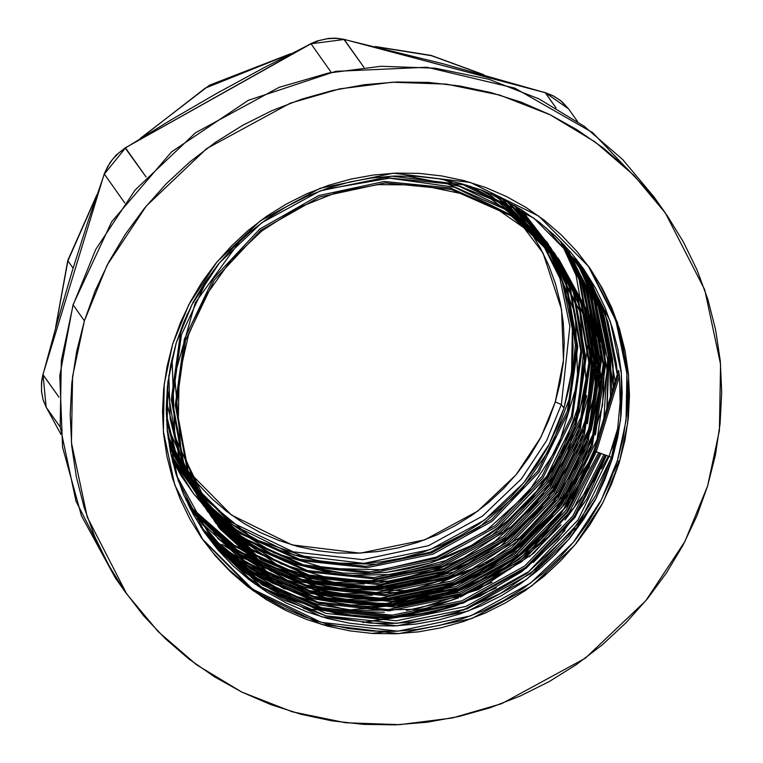 <?xml version="1.0" encoding="UTF-8"?>
<svg xmlns="http://www.w3.org/2000/svg" width="763" height="763" viewBox="0 0 763 763"><rect width="100%" height="100%" fill="white"/><g stroke="black" fill="none" stroke-linecap="round" stroke-linejoin="round"><path stroke-width="1.14" d="M187.221 470.065L231.504 515.044L291.981 544.887L360.088 553.127L424.753 539.851L477.733 511.096L516.065 474.748L540.919 437.142L555.292 401.958L561.349 404.562L546.699 440.47L521.415 478.868L482.464 516.036L428.625 545.602L362.787 559.613L293.183 551.859L231.008 522.035L185.066 476.522L231.008 522.035L293.183 551.859L362.787 559.613L428.625 545.602L482.464 516.036L521.415 478.868L546.699 440.47L561.349 404.562L563.943 408.224L549.207 444.304L523.714 482.884L484.429 520.166L430.113 549.684L363.798 563.361L293.936 554.987L231.866 524.448L186.296 478.287M202.109 538.726L252.582 589.15L321.099 622.35L397.952 631.163L470.752 615.865L530.314 583.285L573.404 542.255L601.378 499.841L617.563 460.175L619.289 462.616L603.047 502.397L574.94 544.935L531.62 586.041L471.744 618.583L398.629 633.662L321.595 624.43L253.154 590.753L202.977 539.946L174.737 484.915L163.368 431.505L164.198 384.104L172.667 344.237L167.068 366.354L163.673 388.834L162.509 411.448L163.606 433.994L166.925 456.236L172.467 477.972L180.154 498.992L189.911 519.088L201.661 538.077L215.28 555.76L230.645 571.983L247.603 586.585L265.982 599.413L285.62 610.362L306.316 619.318L327.871 626.194L350.093 630.915L372.745 633.462L395.625 633.776L418.515 631.888L441.186 627.787L463.418 621.53L485.001 613.175L505.726 602.799L525.392 590.505L543.819 576.399L560.815 560.643L576.227 543.361L589.904 524.734L601.711 504.944L611.535 484.171L619.289 462.616L624.887 440.499L628.283 418.019L629.446 395.406L628.35 372.869L625.031 350.618L619.489 328.882L611.802 307.861L602.045 287.765L590.295 268.776L576.675 251.094L561.31 234.87L544.353 220.278L525.974 207.441L506.336 196.492L485.64 187.536L464.085 180.669L441.863 175.938L419.211 173.401L396.331 173.077L373.441 174.975L350.77 179.067L328.538 185.323L306.955 193.678L286.23 204.055L266.564 216.358L248.137 230.455L231.141 246.22L215.729 263.493L202.052 282.119L190.245 301.919L180.421 322.692L172.667 344.237L188.909 304.456L217.016 261.919L260.336 220.812L320.212 188.27L393.326 173.201L470.361 182.424L538.802 216.101L588.979 266.907L617.219 321.948L628.588 375.358L627.758 422.75L619.289 462.616L617.563 460.175L626.003 420.556L626.909 373.489L615.817 320.45L588.111 265.686M73.143 304.952L95.804 249.444L135.022 190.092L195.471 132.733L279.029 87.316L328.357 73.01L381.042 66.286L435.177 68.203L488.53 79.161L538.812 98.828L584.029 126.153L622.713 159.524L654.053 197.054L622.713 159.524L584.029 126.153L538.812 98.828L488.53 79.161L435.177 68.203L381.042 66.286L328.357 73.01L279.029 87.316L195.471 132.733L135.022 190.092L95.804 249.444L73.143 304.952L84.378 320.841L107.039 265.333L146.258 205.981L206.706 148.613L290.264 103.205L339.592 88.899L392.287 82.175L446.422 84.092L499.765 95.051L550.047 114.717L595.264 142.042L633.948 175.404L665.288 212.934L704.688 289.73L720.549 364.256L719.395 430.389L707.578 486.021L684.916 541.52L645.698 600.882L585.25 658.24L501.692 703.648L452.364 717.964L399.669 724.678L345.534 722.761L292.191 711.803L241.909 692.136L196.692 664.821L158.008 631.449L126.668 593.919L87.268 517.123L71.407 442.607L72.561 376.464L84.378 320.841L73.143 304.952L61.326 360.575L60.172 426.717L76.033 501.243L115.432 578.03L76.033 501.243L60.172 426.717L61.326 360.575L73.143 304.952M67.907 260.86L96.357 196.406L67.907 260.86L73.019 268.09L67.907 260.86L55.813 326.726L67.907 260.86M141.784 137.454L205.285 88.088L289.406 54.373L205.285 88.088L141.784 137.454M376.798 46.925L431.496 55.661L483.16 74.564L431.496 55.661L376.798 46.925M573.585 444.123L541.072 496.589L509.293 528.654L541.072 496.589L573.595 444.085M472.259 554.062L430.551 572.317L386.459 582.245M364.313 583.981L342.062 583.6L297.894 576.313L256.301 560.576L237.207 549.865L213.754 532.851L237.207 549.865L256.301 560.576L297.885 576.303L342.062 583.6M202.786 523.075L197.913 518.287M577.572 449.769L545.068 502.235L513.289 534.3L476.255 559.708L434.548 577.963L390.456 587.891L412.64 584L434.548 577.953L476.255 559.708L513.289 534.291L545.068 502.235L577.591 449.731L547.481 499.231L506.317 539.889L443.16 574.949L372.726 589.446L301.881 581.95L237.551 553.165L217.732 538.487L237.551 553.165L301.881 581.959L372.726 589.456L443.16 574.949L506.317 539.889L547.472 499.25L577.572 449.779M390.456 587.891L368.3 589.627L346.059 589.246L301.881 581.959L260.297 566.222L241.203 555.512M206.783 528.721L201.909 523.933M600.834 380.785L591.449 429.283L575.979 466.994L549.055 507.881L517.276 539.946M480.251 565.354L438.544 583.609L394.442 593.538M372.296 595.274L350.045 594.892L305.877 587.605L264.284 571.869L245.2 561.158M225.724 549.78L245.543 564.458L309.873 593.242L380.708 600.739L451.152 586.242L514.3 551.182L555.474 510.523L585.564 461.062L553.051 513.528L521.272 545.593L484.247 571.001L442.53 589.255L398.439 599.184L376.293 600.92L354.042 600.538L309.873 593.252L268.28 577.515L249.186 566.804M354.042 600.538L376.293 600.92L398.439 599.184L420.623 595.293L442.53 589.246L484.247 571.001L521.272 545.583L553.051 513.528L585.583 461.024M557.047 519.174L525.268 551.239L488.234 576.647L446.527 594.902L402.435 604.83L380.289 606.566L358.038 606.184L313.87 598.898L272.277 583.161L253.182 572.45L235.376 559.985L253.182 572.45L272.277 583.161L313.86 598.888L358.038 606.184L380.279 606.566L402.435 604.83L424.619 600.939L446.527 594.892L488.234 576.647L525.268 551.229L557.047 519.174M561.043 524.82L529.264 556.885M492.23 582.293L450.523 600.548L406.431 610.476M384.275 612.212L362.034 611.831L317.856 604.544L276.273 588.807L257.179 578.096L276.263 588.807L317.856 604.534L362.034 611.831L384.275 612.212M239.372 565.631L233.726 561.082L239.372 565.621M565.03 530.466L533.251 562.531M496.227 587.939L454.519 606.194L410.418 616.122L388.272 617.858L366.021 617.477L321.852 610.19L280.259 594.453L261.175 583.743L243.368 571.277L226.745 556.952L211.58 540.938L202.681 529.799L211.58 540.938L243.368 571.268L261.175 583.743L280.259 594.453L321.852 610.181L366.021 617.477L388.272 617.858L410.418 616.122L432.602 612.231L454.519 606.184M618.459 374.814L595.34 450.399L565.869 510.495L519.241 559.374L460.003 592.231L393.946 605.812L327.508 598.764L267.174 571.754L218.828 527.386L187.193 469.989L175.328 405.143L184.388 339.182L213.468 278.524L259.697 229.072L318.533 195.652L384.19 181.508L450.237 187.994L510.17 214.441L558.115 258.237L589.351 315.071L600.815 379.354L591.354 444.753L561.873 504.848L515.244 553.728L456.007 586.585L389.95 600.166L323.512 593.118L263.178 566.108L214.832 521.739L183.196 464.343L171.332 399.497L180.402 333.536L187.345 313.946L180.402 333.536L171.332 399.497L183.196 464.343L214.832 521.739L263.178 566.108L323.512 593.118L389.95 600.166L456.007 586.585L515.244 553.728L561.873 504.848L591.354 444.753L600.815 379.354L589.351 315.071L558.115 258.237L510.17 214.441L450.237 187.994L384.19 181.508L318.533 195.652L259.697 229.072L213.468 278.524L184.388 339.182L175.328 405.143L187.193 469.989L218.828 527.386L267.174 571.754L327.508 598.764L393.946 605.812L460.003 592.231L519.241 559.374L565.869 510.495L595.34 450.399L594.015 450.485L596.313 451.772L566.842 511.868L520.213 560.748L460.976 593.604L394.919 607.186L328.481 600.138L268.147 573.127L219.801 528.759L188.165 471.362L176.301 406.526L185.361 340.556L214.441 279.897L260.669 230.445L319.506 197.035L385.162 182.882L451.21 189.367L511.143 215.815L559.088 259.62L590.324 316.445L601.788 380.727L592.326 446.126L562.846 506.222L516.217 555.102L456.98 587.958L390.923 601.54L324.485 594.491L264.151 567.481L215.805 523.113L184.169 465.716L172.304 400.88L181.375 334.909L207.689 278.39L181.375 334.909L172.304 400.88L184.169 465.716L215.805 523.113L264.151 567.481L324.485 594.491L390.923 601.54L456.98 587.958L516.217 555.102L562.846 506.222L592.326 446.126L601.788 380.727L590.324 316.445L559.088 259.62L511.143 215.815L451.21 189.367L385.162 182.882L319.506 197.035L260.669 230.445L214.441 279.897L185.361 340.556L176.301 406.526L188.165 471.362L219.801 528.759L268.147 573.127L328.481 600.138L394.919 607.186L460.976 593.604L520.213 560.748L566.842 511.868L596.313 451.772L609.16 456.35L577.992 519.937L528.673 571.659L466.031 606.432L396.169 620.815L325.896 613.376L262.091 584.82L210.96 537.905L177.502 477.209L172.543 461.348L177.502 477.209L210.96 537.905L262.091 584.82L325.896 613.376L396.169 620.815L466.031 606.432L528.673 571.659L577.992 519.937L609.16 456.35L611.421 457.514L579.994 521.625L530.275 573.766L467.118 608.826L396.684 623.323L325.849 615.827L261.518 587.043L204.627 532.65L215.576 546.585L247.355 576.914L265.162 589.389L284.256 600.1L325.849 615.827L370.017 623.123L392.268 623.505L414.414 621.769L436.598 617.877L458.506 611.831L500.223 593.585L537.247 568.168L569.026 536.112L595.951 495.225L611.421 457.514L612.317 458.782L596.456 497.629L569.007 539.164L526.708 579.308L468.234 611.087L396.836 625.803L321.614 616.8L254.775 583.914L205.781 534.3L178.199 480.556L167.107 428.396L167.908 382.11L176.186 343.188L192.038 304.342L219.486 262.806L261.795 222.662L320.269 190.874L391.667 176.158L466.88 185.171L533.719 218.056L582.722 267.67L610.295 321.414L621.397 373.565L620.586 419.85L612.317 458.782L611.421 457.514L617.62 428.682L620.109 402.626L619.422 376.188L618.717 370.818L618.392 372.02M587.472 315.758L588.559 324.914M588.845 363.865L579.403 412.564M591.468 321.404L592.546 330.56L591.468 321.395M587.996 293.459L596.542 336.206L587.996 293.459M591.983 299.106L600.538 341.853M595.979 304.752L592.202 293.583L595.979 304.752L604.534 347.499M607.024 407.919L609.055 359.135L598.888 306.945L576.332 259.105L583.199 270.722L599.976 310.398L608.521 353.145L606.9 408.329L608.626 354.223L597.276 302.243L576.332 259.105L583.19 270.722L599.976 310.398L608.521 353.145M612.517 358.791L603.972 316.044L587.186 276.368L578.449 261.852L587.186 276.368L603.972 316.044L612.517 358.791L613.423 387.013L601.273 307.89L578.449 261.843L601.273 307.88L613.414 387.013M617.248 374.48L616.514 364.437L607.958 321.69L591.182 282.014L580.529 264.627L605.269 313.526L617.248 374.48M569.36 493.394L556.332 509.436L544.601 522.111L524.105 541.12L501.892 558.125L478.172 572.946L452.974 585.555L511.744 550.991L556.303 509.465L593.814 455.149M452.936 585.574L427.156 595.541L400.346 603.085L383.503 606.442L373.012 608.025L345.42 610.305L321.652 610.133L303.836 608.693L321.652 610.133L346.431 610.266L383.484 606.451L452.936 585.574M571.83 260.45L567.043 250.064M577.734 413.975L546.575 476.78L497.695 527.872L471.191 545.65L430.17 563.037L386.679 572.317L364.714 573.766L342.749 573.061L299.458 565.078L259.239 548.74L240.707 537.638L223.359 524.62L193.621 493.795L172.114 459.574L181.279 476.055L193.621 493.795L207.66 509.989L223.359 524.62L240.707 537.638L259.239 548.74L278.819 557.887L299.458 565.078L320.861 570.161L342.749 573.061L364.714 573.766L386.679 572.317L408.634 568.721L430.17 563.037L451.028 555.35L471.191 545.65L490.027 534.129L507.576 520.776L523.771 505.793L538.44 489.35L551.439 471.639L562.665 452.802L572.021 433.041M167.85 435.606L175.843 451.868L186.22 468.644L198.256 484.276L211.837 498.611L226.821 511.515L243.063 522.855L260.412 532.526L278.705 540.442L297.761 546.518L317.389 550.695L337.408 552.937L357.637 553.223L377.857 551.544L397.895 547.929L417.542 542.398L436.608 535.016L454.929 525.841L472.307 514.977L488.587 502.512L503.618 488.587L517.238 473.318L529.322 456.856L539.756 439.364L548.435 421.004L555.292 401.958L561.349 404.562L569.847 326.287L559.956 278.39L535.14 228.9L559.956 278.39L569.847 326.287L561.349 404.562L563.943 408.224L571.621 372.067L572.374 329.082L562.064 280.641L536.456 230.722L516.475 206.725L525.287 216.377L537.638 232.419L548.292 249.635L557.152 267.87L564.124 286.936L569.141 306.65L572.164 326.822L573.147 347.27L572.097 367.776L569.017 388.167L563.943 408.224L556.914 427.776L547.996 446.613L537.286 464.562L524.887 481.463L510.905 497.133L495.483 511.429L478.782 524.219L460.938 535.368L442.139 544.782L422.568 552.355L402.397 558.03L381.843 561.749L361.08 563.466L340.327 563.17L319.783 560.872L299.63 556.58L280.078 550.352L261.299 542.226L243.492 532.297L226.821 520.662L211.446 507.424L197.512 492.707L181.108 470.571M58.913 397.122L42.995 374.614L41.498 383.14L41.536 391.686L43.129 399.812L46.209 407.242L60.134 426.927L46.209 407.242L42.995 374.614L57.091 322.625L72.046 271.704L87.793 222.214L104.302 174.078L124.712 202.929L104.302 174.078L125.494 147.927L118.599 153.067L112.581 159.333L107.764 166.42L104.321 173.611L42.871 374.604L58.913 397.122M146.086 177.035L125.494 147.927L170.683 120.077L216.797 93.344L263.578 67.945L310.999 43.796L331.132 72.266L310.999 43.796L344.18 39.438L336.035 38.331L327.518 38.703L319.077 40.553L310.999 43.796L125.094 147.917L146.086 177.035M363.941 67.382L344.18 39.438L443.265 63.768L545.221 92.724L555.989 107.945L545.221 92.638L568.607 108.947L560.433 100.449L553.289 95.928L545.221 92.724L343.798 39.256L363.941 67.382M547.271 573.433L542.77 575.798M60.868 434.223L46.133 407.089M84.378 320.841L95.194 290.77L108.909 261.785L125.38 234.165L144.465 208.175L165.972 184.064L189.691 162.071L215.395 142.395L242.844 125.237L271.762 110.759L301.881 99.095L332.897 90.368L364.533 84.655L396.464 82.003L428.396 82.452L460.013 86L491.01 92.6L521.091 102.185L549.97 114.679L577.372 129.958L603.018 147.86L626.671 168.232L648.111 190.864L667.11 215.547L683.505 242.033L697.134 270.083L707.854 299.411L715.58 329.74L720.224 360.785L721.741 392.23L720.129 423.789L715.389 455.158L707.578 486.021L696.762 516.084L683.047 545.068L666.576 572.689L647.491 598.678L625.984 622.789L602.265 644.792L576.561 664.459L549.112 681.617L520.194 696.094L490.075 707.759L459.059 716.486L427.423 722.208L395.492 724.85L363.56 724.402L331.943 720.854L300.946 714.263L270.865 704.669L241.985 692.175L214.584 676.895L188.938 658.994L165.285 638.621L143.845 615.989L124.846 591.306L108.451 564.82L94.822 536.77L84.102 507.443L76.376 477.113L71.732 446.078L70.215 414.624L71.827 383.064L76.567 351.705L84.378 320.841M371.839 633.395L388.062 631.468M362.692 622.522L412.64 613.881L458.611 597.858L397.723 617.372L362.692 622.522M477.295 588.855L550.752 535.13L510.352 568.769L460.423 597.048M565.011 520.032L596.952 476.617L565.011 520.032M601.54 468.797L608.349 456.064L601.54 468.797M610.705 451.305L618.421 433.918L610.705 451.305M618.717 461.815L613.633 471.916M575.035 528.463L527.061 573.299L463.198 610.238M213.554 553.318L228.919 569.541L245.867 584.134L264.256 596.971L283.884 607.92L304.58 616.876L326.144 623.743L348.357 628.474L371.018 631.011L393.899 631.335L416.789 629.437L439.45 625.345L461.691 619.089L483.275 610.734L504 600.357L523.666 588.054L542.092 573.957L559.088 558.192L574.501 540.919L588.178 522.293L599.985 502.493L609.809 481.72L617.563 460.175L623.161 438.057L626.557 415.577L627.711 392.964L626.623 370.417L623.295 348.176L617.763 326.44L610.076 305.419L600.309 285.324L588.559 266.335M176.186 343.188L183.749 322.139L193.344 301.852L204.875 282.529L218.228 264.341L233.278 247.47L249.882 232.076L267.87 218.304L287.079 206.296L307.317 196.158L328.395 188.003L350.103 181.89L372.239 177.893L394.585 176.043L416.932 176.358L439.059 178.838L460.757 183.454L481.806 190.168L502.016 198.914L521.196 209.596L539.145 222.128L555.702 236.387L570.695 252.229L584 269.501L595.474 288.042L605.011 307.661L612.517 328.185L617.916 349.416L621.168 371.142L622.236 393.145L621.101 415.234L617.782 437.18L612.317 458.782L604.744 479.832L595.15 500.108L583.619 519.441L570.266 537.629L555.216 554.501L538.621 569.894L520.624 583.666L501.415 595.674L481.176 605.803L460.099 613.967L438.391 620.071L416.255 624.077L393.908 625.927L371.562 625.612L349.435 623.133L327.747 618.516L306.688 611.802L286.478 603.056L267.308 592.365L249.358 579.832L232.801 565.583L217.798 549.741L204.503 532.469L193.029 513.928L183.492 494.3L175.986 473.775L170.578 452.554L167.335 430.828L166.267 408.815L167.402 386.736L170.712 364.781L176.186 343.188M589.57 466.67L559.46 516.17L518.296 556.828L455.139 591.888L384.705 606.385L313.86 598.888L249.53 570.104L229.72 555.426L249.53 570.104L313.87 598.898L384.705 606.394L455.139 591.888L518.296 556.837L559.451 516.189L589.551 466.718M586.699 395.453L581.206 416.827L550.028 480.413L500.719 532.135L438.076 566.909L368.214 581.292L297.942 573.852L234.136 545.297L188.318 504.877L234.136 545.297L297.942 573.852L368.214 581.292L438.076 566.909L500.719 532.135L550.028 480.413L581.206 416.827L591.201 347.632L579.069 279.62L561.606 242.243M189.367 506.985L238.123 550.943L301.938 579.499L372.201 586.938L442.073 572.555L504.715 537.781L554.024 486.06L585.192 422.473L595.197 353.279L583.056 285.267L563.132 243.826L583.056 285.267L595.197 353.279L585.192 422.473L554.024 486.06L504.715 537.781L442.073 572.555L372.201 586.938L301.938 579.499L238.123 550.943L189.367 506.985M190.254 508.73L242.119 556.589L305.934 585.145L376.197 592.584L446.059 578.201L508.711 543.428L558.02 491.706L589.189 428.119L599.184 358.925L587.052 290.913L564.296 245.066L595.045 302.205L607.176 370.217L597.181 439.412L566.003 502.998L516.694 554.72L454.052 589.494L384.19 603.876L313.917 596.437L250.111 567.882L197.112 518.544L250.111 567.882L313.917 596.437L384.19 603.876L454.052 589.494L516.694 554.72L566.003 502.998L597.181 439.412L607.176 370.217L595.045 302.205L564.286 245.057L587.052 290.913L599.184 358.925L589.189 428.119L558.02 491.706L508.711 543.428L446.059 578.201L376.197 592.584L305.934 585.145L242.119 556.589L190.254 508.73M190.855 509.894L246.115 562.236L309.921 590.791L380.193 598.23L450.056 583.848L512.698 549.074L562.016 497.352L593.185 433.766L603.18 364.571L591.048 296.559L568.759 251.428L591.048 296.559L603.18 364.571L593.185 433.766L562.016 497.352L512.698 549.074L450.056 583.848L380.193 598.23L309.921 590.791L246.115 562.236L190.855 509.894M189.873 507.986L218.59 544.372L254.098 573.528L317.913 602.083L388.176 609.523L458.048 595.14L520.69 560.366L567.615 512.002L598.678 452.621L567.615 512.002L520.69 560.366L458.048 595.14L388.176 609.523L317.913 602.083L254.098 573.528L218.59 544.372L189.873 507.986M610.514 396.512L609.37 351.18L599.031 307.851L560.91 241.537L599.031 307.851L609.37 351.18L610.514 396.512M185.991 499.975L217.15 544.277L258.094 579.174L321.91 607.73L392.172 615.169L462.035 600.786L524.686 566.012L572.813 515.979L603.953 454.5L572.813 515.979L524.686 566.012L462.035 600.786L392.172 615.169L321.91 607.73L258.094 579.174L217.15 544.277L185.991 499.975M615.159 381.319L603.028 313.498L580.128 267.441L546.403 228.023L580.128 267.441L603.028 313.498L615.159 381.319M200.326 499.326L240.192 533.604L300.527 560.614L366.965 567.662L433.022 554.081L492.259 521.224L538.878 472.345L568.359 412.249L577.82 346.85L566.365 282.568L547.615 243.54L520.547 209.196L547.615 243.54L566.365 282.568L577.82 346.85L568.359 412.249L538.878 472.345L492.259 521.224L433.022 554.081L366.965 567.662L300.527 560.614L240.192 533.604L200.326 499.326M170.855 453.909L201.566 501.844L244.179 539.25L304.513 566.26L370.952 573.309L437.018 559.727L496.246 526.871L542.875 477.991L572.355 417.895L581.816 352.496L570.362 288.214L548.139 243.817L515.292 206.039L548.139 243.817L570.362 288.214L581.816 352.496L572.355 417.895L542.875 477.991L496.246 526.871L437.018 559.727L370.952 573.309L304.513 566.26L244.179 539.25L201.566 501.844L170.855 453.909M169.472 446.632L201.012 502.025L248.175 544.896L308.51 571.907L374.948 578.955L441.004 565.373L500.242 532.517L546.871 483.637L576.351 423.541L585.812 358.143L574.348 293.86L547.357 242.634L506.508 201.184L547.357 242.634L574.348 293.86L585.812 358.143L576.351 423.541L546.871 483.637L500.242 532.517L441.004 565.373L374.948 578.955L308.51 571.907L248.175 544.896L201.012 502.025L169.472 446.632M167.755 434.729L172.19 448.778L203.826 506.174L252.171 550.543L312.506 577.553L378.944 584.601L445.001 571.02L504.238 538.163L550.867 489.283L580.338 429.188L589.809 363.789L578.344 299.506L547.1 242.682L499.155 198.876L491.057 193.869L499.155 198.876L547.1 242.682L578.344 299.506L589.809 363.789L580.338 429.188L550.867 489.283L504.238 538.163L445.001 571.02L378.944 584.601L312.506 577.553L252.171 550.543L203.826 506.174L172.19 448.778L167.755 434.729M166.324 414.328L176.177 454.424L207.822 511.82L256.168 556.189L316.502 583.199L382.94 590.247L448.997 576.666L508.225 543.809L554.854 494.929L584.334 434.834L593.795 369.435L582.341 305.152L551.096 248.328L503.151 204.522L460.261 183.32L503.151 204.522L551.096 248.328L582.341 305.152L593.795 369.435L584.334 434.834L554.854 494.929L508.225 543.809L448.997 576.666L382.94 590.247L316.502 583.199L256.168 556.189L207.822 511.82L176.177 454.424L166.324 414.328M168.823 375.482L170.149 418.734L180.173 460.07L211.818 517.467L260.154 561.835L320.489 588.845L386.927 595.893L452.993 582.312L512.221 549.455L558.85 500.576L588.33 440.48L597.791 375.081L586.327 310.799L555.092 253.974L507.147 210.168L447.213 183.721L381.176 177.235L370.675 178.103L381.176 177.235L447.213 183.721L507.147 210.168L555.092 253.974L586.327 310.799L597.791 375.081L588.33 440.48L558.85 500.576L512.221 549.455L452.993 582.312L386.927 595.893L320.489 588.845L260.154 561.835L211.818 517.467L180.173 460.07L170.149 418.734L168.823 375.482M172.028 459.173L201.203 500.003L239.22 532.231L299.554 559.241L365.992 566.289L432.049 552.708L491.286 519.851L537.905 470.971L567.386 410.875L576.847 345.477L565.393 281.194L547.357 243.321L521.472 209.777L547.357 243.321L565.393 281.194L576.847 345.477L567.386 410.875L537.905 470.971L491.286 519.851L432.049 552.708L365.992 566.289L299.554 559.241L239.22 532.231L201.203 500.003L172.028 459.173M171.131 455.206L201.575 501.596L243.206 537.877L303.54 564.887L369.988 571.935L436.045 558.354L495.273 525.497L541.902 476.617L571.382 416.522L580.843 351.123L569.389 286.84L548.111 243.855L516.828 206.945L548.111 243.855L569.389 286.84L580.843 351.123L571.382 416.522L541.902 476.617L495.273 525.497L436.045 558.354L369.988 571.935L303.54 564.887L243.206 537.877L201.604 501.634M169.844 448.739L201.241 502.121L247.202 543.523L307.537 570.533L373.975 577.581L440.041 564L499.269 531.143L545.898 482.264L575.378 422.168L584.84 356.769L573.375 292.487L547.72 243.101L509.093 202.557L547.72 243.101L573.375 292.487L584.84 356.769L575.378 422.168L545.898 482.264L499.269 531.143L440.041 564L373.975 577.581L307.537 570.533L247.202 543.523L203.33 504.648M168.184 438.21L171.217 447.404L202.853 504.801L251.199 549.169L311.533 576.179L377.971 583.228L444.028 569.646L503.265 536.79L549.894 487.91L579.365 427.814L588.836 362.415L577.372 298.133L546.127 241.299L495.731 195.929L546.127 241.299L577.372 298.133L588.836 362.415L579.365 427.814L549.894 487.91L503.265 536.79L444.028 569.646L377.971 583.228L311.533 576.179L251.199 549.169L202.853 504.801L171.217 447.404L168.184 438.21M166.553 420.442L175.204 453.05L206.849 510.447L255.195 554.815L315.529 581.826L381.967 588.874L448.024 575.292L507.261 542.436L553.881 493.556L583.361 433.46L592.822 368.062L581.368 303.779L550.123 246.945L502.178 203.149L470.17 186.172L502.178 203.149L550.123 246.945L581.368 303.779L592.822 368.062L583.361 433.46L553.881 493.556L507.261 542.436L448.024 575.292L381.967 588.874L315.529 581.826L255.195 554.815L206.849 510.447L175.204 453.05L166.553 420.442M167.297 387.709L179.2 458.697L210.846 516.093L259.182 560.462L319.516 587.472L385.954 594.52L452.02 580.939L511.248 548.082L557.877 499.202L587.357 439.106L596.819 373.708L585.364 309.425L554.119 252.591L506.174 208.795L458.83 186.067L406.345 175.938L458.83 186.067L506.174 208.795L554.119 252.591L585.364 309.425L596.819 373.708L587.357 439.106L557.877 499.202L511.248 548.082L452.02 580.939L385.954 594.52L319.516 587.472L259.182 560.462L210.846 516.093L179.2 458.697L167.297 387.709M568.664 440.737L560.214 457.285L538.44 489.35L507.576 520.776L490.027 534.129L471.191 545.65L497.695 527.872L547.014 476.15L578.182 412.564L588.178 343.36L576.046 275.357L560.538 241.337M581.73 419.621L550.562 482.426L501.692 533.518L439.049 568.282L369.187 582.665L298.915 575.226L235.109 546.67L188.585 505.411L235.109 546.67L298.915 575.226L369.187 582.665L439.049 568.282L501.692 533.518L551 481.796L582.179 418.21L592.174 349.006L580.042 281.003L562.789 243.979M585.726 425.268L554.558 488.072L505.688 539.164L443.045 573.929L373.174 588.311L302.911 580.872L239.105 552.317L189.606 507.452L239.105 552.317L302.911 580.872L373.174 588.311L443.045 573.929L505.688 539.164L554.997 487.443L586.165 423.856L596.17 354.652L584.029 286.65L565.001 246.649M589.723 430.914L558.554 493.718L509.684 544.811L447.032 579.575L377.17 593.957L306.907 586.518L243.092 557.963L190.435 509.074L243.092 557.963L306.907 586.518L377.17 593.957L447.032 579.575L509.684 544.811L558.993 493.089L590.161 429.502L600.157 360.298L588.025 292.296L564.496 245.285L567.157 249.358M190.941 510.046L247.088 563.609L310.894 592.164L381.166 599.604L451.028 585.221L513.671 550.457L562.989 498.735L594.158 435.148L604.153 365.944L592.021 297.942L564.858 245.667L592.021 297.942L604.153 365.944L594.158 435.148L562.989 498.735L513.671 550.457L451.028 585.221L381.166 599.604L310.894 592.164L247.088 563.609L190.941 510.046M190.807 509.789L218.132 542.665L251.084 569.255L314.89 597.81L385.162 605.25L455.025 590.867L517.667 556.103L563.723 508.931L594.692 451.076L563.723 508.931L517.667 556.103L455.025 590.867L385.162 605.25L314.89 597.81L251.084 569.255L218.132 542.665L190.807 509.789M603.905 418.143L607.644 359.859L596.017 303.588L563.838 244.58L596.017 303.588L607.644 359.859L603.905 418.143M189.31 506.861L218.542 544.696L255.08 574.901L318.886 603.457L389.149 610.896L459.021 596.513L521.663 561.749L568.883 512.974L599.976 453.079L568.883 512.974L521.663 561.749L459.021 596.513L389.149 610.896L318.886 603.457L255.08 574.901L218.542 544.696L189.31 506.861M611.869 392.087L609.952 349.702L600.004 309.234L583.046 272.696L559.136 239.735L583.046 272.696L600.004 309.234L609.952 349.702L611.869 392.087M184.102 495.731L215.996 543.285L259.067 580.548L322.883 609.103L393.145 616.542L463.007 602.16L525.659 567.395L574.072 516.942L605.231 454.958L574.072 516.942L525.659 567.395L463.007 602.16L393.145 616.542L322.883 609.103L259.067 580.548L215.996 543.285L184.102 495.731M587.453 423.637L597.534 353.87L585.297 285.305L584.21 282.281M591.449 429.283L601.53 359.516L589.294 290.951L588.206 287.928M225.734 549.789L245.543 564.458L309.873 593.252L380.708 600.748L451.152 586.242L514.31 551.191L555.454 510.542L585.564 461.071M595.445 434.929L605.517 365.162L593.29 296.597L574.167 256.387L595.426 302.949L605.059 353.488L602.512 405.525L587.853 456.036L561.854 502.283L525.917 541.787L470.685 578.125L407.747 597.925L342.282 599.527L279.592 582.789L225.924 549.961M606.394 455.368L586.69 499.403L558.077 538.773L521.911 571.592L479.832 596.389L433.689 612.107L385.468 618.02L337.332 613.824L291.571 599.728L242.415 570.543L202.681 529.799L257.522 581.396L321.852 610.19L392.697 617.687L463.131 603.18L526.289 568.13L574.911 517.524L606.318 455.339M613.28 450.361L611.421 457.514L609.16 456.35L617.62 428.682L614.93 443.16M617.62 428.682L609.16 456.35L596.313 451.772L619.422 376.188L620.109 402.626L617.62 428.682M594.015 450.485L596.313 451.772L619.422 376.188L618.421 370.856M555.292 401.958L560.233 382.416L563.237 362.549L564.258 342.568L563.294 322.644L560.357 302.987L555.464 283.779L548.673 265.2L540.042 247.441L529.665 230.664L517.629 215.032L502.302 199.048L543.056 253.135L561.568 309.568L563.466 360.193L555.292 401.958M665.288 212.934L654.053 197.054L592.603 132.6L514.853 88.155L426.908 67.211L335.672 71.388L248.29 100.354L171.618 151.827L111.646 221.775L73.076 304.714L59.762 375.663L62.604 447.213L81.469 515.817L115.432 578.03L126.591 593.805M483.694 74.717L431.105 55.384L375.386 46.591M290.741 53.706L209.539 85.17L140.335 138.351M96.911 194.794L67.783 260.402L55.604 327.47M46.171 407.165L43.138 399.926L41.45 391.305L41.66 380.794L42.871 374.604L104.321 173.621L110.206 162.195L116.129 155.099L125.103 147.917L311.113 43.51L316.998 41.03L328.357 38.446L335.892 38.198L343.808 39.256L545.221 92.638L553.499 95.985L561.644 101.403L568.626 108.966L577.486 121.498M618.478 370.465L594.015 450.475L572.937 497.495L540.929 538.707L500.061 571.373L452.802 593.576L401.882 604.077L350.236 602.236L300.88 588.092L256.988 562.579L226.42 533.766L202.519 499.221L186.296 460.432L178.399 418.982L179.162 376.512L188.528 334.709L206.134 295.31L231.227 260.011L261.881 230.874L297.599 208.032L336.817 192.41L378 184.608L419.574 184.932L459.984 193.335L497.648 209.491L530.962 232.734L561.091 265.305L583.161 303.865L596.094 346.507L599.279 391.219L592.555 435.959L576.227 478.687L551.039 517.362L518.201 550.009L482.035 573.786L441.872 590.104L399.507 598.278L356.683 597.982L315.1 589.217L276.359 572.317L242.052 547.968L213.688 517.209L181.06 450.447L174.622 375.787L195.204 302.825L240.231 240.669M323.874 189.558L389.483 178.141L454.519 187.221L512.679 215.872L558.249 261.251L579.327 298.562L591.878 339.754L595.369 382.94L589.608 426.231L574.844 467.757L551.687 505.764L521.148 538.535L484.629 564.515L410.236 590.762L332.143 589.103L260.889 559.689L206.029 506.489L174.861 436.102L172.095 358.391M443.923 179.677L490.781 198.828L531.058 228.814L562.398 267.87L582.865 313.603L591.296 364.304L586.623 416.169L569.112 465.707L539.87 509.856L500.7 545.974L453.89 571.821L402.32 585.726L349.511 586.766L281.194 567.682L223.931 527.109L184.179 469.617L166.391 401.672M479.889 189.453L491.916 196.177L546.928 245.457L579.89 311.428L586.518 385.611L565.936 458.382L535.321 504.858L493.508 542.579L443.646 568.597L389.197 581.187L333.784 579.575L281.08 563.828L234.661 534.939L197.932 495.034L166.792 424.466M497.753 196.864L545.698 243.531L575.235 303.531L583.352 354.118L578.43 405.802L560.767 455.11L531.487 499.031L492.354 534.939L445.668 560.624L394.261 574.444L341.633 575.493L284.475 561.339L234.022 532.011L194.241 489.817L168.156 437.962M508.044 201.995L551.277 252.353L575.34 314.27L577.744 381.376L558.201 446.593L527.738 493.089L486.079 530.895L436.35 557.047L381.986 569.818L326.612 568.416L273.888 552.898L227.384 524.229L190.502 484.534L169.424 446.374M514.252 205.438L546.775 245.867L567.596 293.431L575.426 345.153L569.656 397.885L550.657 447.929L519.689 492.068L478.697 527.586L430.189 552.193L377.246 564.248L323.607 562.922L253.182 538.878L196.434 491.849M213.936 533.022L267.613 565.85L330.293 582.589L395.768 580.986L458.697 561.187L513.938 524.849L549.875 485.344L575.874 439.097L590.533 388.586L593.08 336.55L580.309 276.864M217.932 538.668L271.609 571.497L334.289 588.235L399.764 586.633L462.693 566.833L517.934 530.495L553.871 490.99L579.861 444.743L594.53 394.233L597.076 342.196L584.305 282.51M221.928 544.315L275.596 577.143L338.286 593.881L403.761 592.279L466.689 572.479L521.921 536.141L557.858 496.637L583.857 450.389L598.516 399.879L601.072 347.842L588.292 288.156M229.911 555.607L283.588 588.435L346.268 605.183L411.743 603.571L474.672 583.781L529.913 547.433L568.998 503.466L595.808 451.582M200.783 526.918L239.792 565.965L287.584 594.081L350.265 610.829L415.74 609.217L478.668 589.427L533.909 553.08L574.119 507.452L601.139 453.489M613.471 386.841L613.051 364.781L602.341 310.942L578.449 261.852"/></g></svg>
